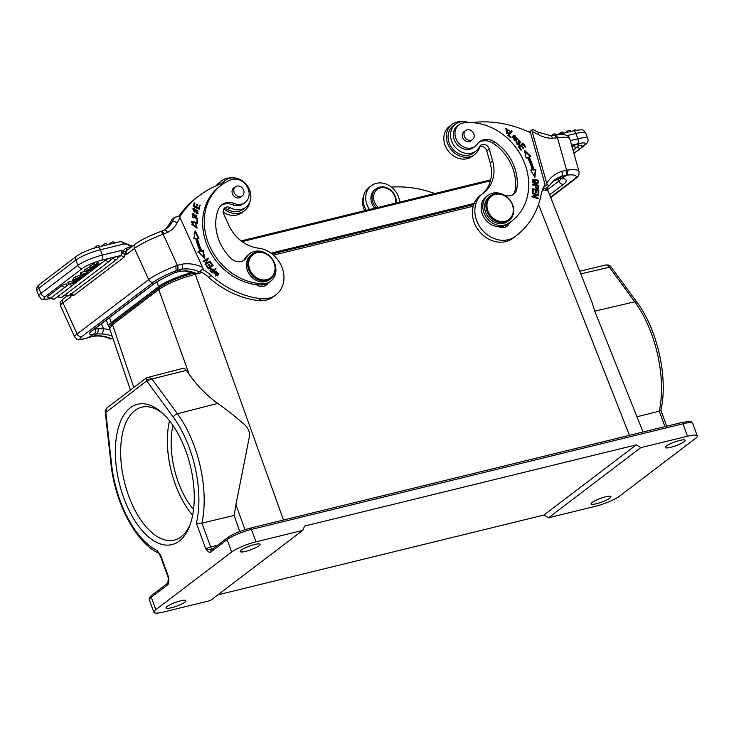 <?xml version="1.0" encoding="UTF-8"?>
<svg xmlns="http://www.w3.org/2000/svg" width="734" height="734" viewBox="0 0 734 734"><rect width="100%" height="100%" fill="white"/><g stroke="black" fill="none" stroke-linecap="round" stroke-linejoin="round"><path stroke-width="1.1" d="M146.626 377.762L145.965 378.937L146.699 380.873L105.357 412.847M150.268 379.432L151.397 378.322L151.92 378.964L146.699 380.873L173.362 417.233A80.768 40.865 76.2 0 1 196.4 523.25L201.923 523.14A84.612 42.811 -103.8 0 0 194.271 446.079A84.612 42.811 -103.8 0 0 177.417 413.737L217.741 403.425C226.567 409.609 236.109 417.169 241.183 421.867C247.523 426.381 250.257 431.317 249.395 436.693L235.926 504.533L244.945 529.664M572.089 146.928L573.731 145.681A2.486 0.459 -20.1 0 1 576.887 144.359A2.486 0.459 -20.1 0 1 577.282 144.268A2.486 0.459 -20.1 0 1 577.465 144.24A2.486 0.459 -20.1 0 1 577.695 144.213A2.486 0.459 -20.1 0 1 578.089 144.24A2.486 0.459 -20.1 0 1 578.163 144.314A2.486 0.459 -20.1 0 1 578.153 144.396M578.163 144.314A2.486 0.459 -20.1 0 1 578.163 144.323A2.496 2.496 0 0 1 577.263 146.974A2.496 2.101 -127.2 0 1 573.731 145.681M577.786 146.442A2.486 0.459 -20.1 0 1 580.631 145.332A2.486 0.459 -20.1 0 1 581.025 145.24A2.486 0.459 -20.1 0 1 581.2 145.213A2.486 0.459 -20.1 0 1 581.438 145.185A2.486 0.459 -20.1 0 1 581.823 145.222A2.486 0.459 -20.1 0 1 581.897 145.295A2.486 0.459 -20.1 0 1 581.888 145.378M581.897 145.295L581.897 145.295A2.496 2.496 0 0 1 581.007 147.956A2.496 2.101 -127.2 0 1 577.52 146.754M550.014 135.808C550.849 135.019 551.656 135.845 552.427 138.276L556.4 137.928C555.381 135.524 554.454 134.707 553.62 135.496M550.601 135.588L554.106 135.285M565.997 175.307C566.978 174.279 567.171 172.582 566.593 170.215L561.721 171.343C562.538 173.646 562.473 175.307 561.547 176.334L567.153 175.132A19.212 4.395 -15.7 0 1 574.282 179.179L550.573 197.189M547.344 189.831L558.978 180.995A4.037 3.404 52.8 0 0 563.529 184.28A26.901 6.147 164.3 0 0 561.226 178.289L567.162 175.16L568.079 170.004L566.593 170.215L557.473 137.781L556.4 137.928M559.886 178.5L561.226 178.289L558.675 178.546L561.547 176.334A34.397 28.975 -127.2 0 0 554.335 180.124L548.491 186.454L546.013 188.335L542.738 189.097M559.886 178.536L553.124 181.105M553.5 180.858L558.042 178.821M465.842 130.413A5.67 4.78 -127.2 0 1 472.971 132.267A5.67 4.78 -127.2 0 1 472.522 139.57A5.67 4.78 -127.2 0 1 472.347 139.699A5.67 4.78 -127.2 0 1 465.218 137.845A5.67 4.78 -127.2 0 1 465.668 130.542A5.67 4.78 -127.2 0 1 465.842 130.413M464.723 131.258A5.762 4.854 52.8 0 0 463.961 131.716A5.762 4.854 52.8 0 0 462.466 137.019A5.762 4.854 52.8 0 0 468.962 141.708A5.762 4.854 52.8 0 0 470.934 140.9A5.762 4.854 52.8 0 0 471.577 140.286M526.517 168.967A56.5 47.6 -127.2 0 1 511.892 220.943A56.5 47.6 -127.2 0 1 507.561 223.815A17.295 14.57 -127.2 0 1 483.477 211.309A17.295 14.57 -127.2 0 1 487.954 195.391A17.295 14.57 -127.2 0 1 503.322 194.684A11.533 9.716 52.8 0 0 513.571 194.216A11.533 9.716 52.8 0 0 516.91 188.28A43.811 36.911 52.8 0 0 515.562 170.536A43.811 36.911 52.8 0 0 494.927 142.13A15.377 12.955 52.8 0 0 479.577 141.763A15.377 12.955 52.8 0 0 477.274 144.148A13.451 11.331 -127.2 0 1 475.247 146.231A13.451 11.331 -127.2 0 1 455.493 137.185A13.451 11.331 -127.2 0 1 458.97 124.817A13.451 11.331 -127.2 0 1 463.805 122.881A56.5 47.6 -127.2 0 1 526.517 168.967M478.788 142.424A15.377 12.955 -127.2 0 1 493.276 143.378A43.811 36.911 -127.2 0 1 513.91 171.793A43.811 36.911 -127.2 0 1 515.259 189.537A11.533 9.716 -127.2 0 1 512.699 194.794M487.954 195.391L486.303 196.648A17.295 14.57 52.8 0 0 481.825 212.557A17.295 14.57 52.8 0 0 491.872 224.888A17.295 14.57 52.8 0 0 498.725 226.751A17.295 14.57 52.8 0 0 505.909 225.063A56.5 47.6 52.8 0 0 509.442 222.787A56.5 47.6 52.8 0 0 510.24 222.2L511.892 220.943M458.97 124.817L457.328 126.065A13.451 11.331 52.8 0 0 453.841 138.442A13.451 11.331 52.8 0 0 468.769 149.415A13.451 11.331 52.8 0 0 473.604 147.488L475.247 146.231M516.479 142.066L517.158 144.781L518.14 144.745M518.314 139.937L520.975 143.047M518.819 140.533L518.938 145.13M515.874 142.102L519.204 144.965L519.03 140.286L521.085 143.158L518.543 139.726L518.635 144.369L517.644 144.424L516.47 141.176L515.874 142.102M517.158 144.781L517.654 144.405M516.488 142.075L516.984 141.699M511.176 131.157L511.635 131.57L508.423 135.643L510.488 137.643M510.543 137.579L511.038 137.203L508.919 135.267L512.13 131.193L511.552 130.67L507.919 135.295L510.607 137.744L511.038 137.203M508.423 135.643L508.919 135.267M511.635 131.57L512.13 131.193M513.69 136.276L514.149 140.589L515.562 139.919M515.14 135.597L515.809 139.754L514.644 140.212L513.938 136.065L515.14 135.597M513.149 135.68L517.14 138.937L516.085 140.515M512.103 137.24L516.332 140.341L517.635 138.561L513.396 135.478L512.103 137.24M531.994 196.409L537.215 195.088L532.031 196.125L531.948 196.776L538.141 198.657L538.224 198.042L533.352 196.574L538.536 195.528L538.618 194.877L532.425 193.005L532.343 193.611L537.215 195.088M533.352 196.574L532.856 196.951L537.71 198.529M532.361 193.51L538.077 195.62M537.728 198.419L538.224 198.042M538.123 195.253L538.618 194.877M532.627 189.198L538.894 190.106L532.645 188.721L532.471 192.372L533.214 192.528L533.352 189.528L532.737 192.427M533.352 189.528L535.481 190.005L535.352 192.703L536.086 192.868L536.215 190.161L535.609 192.767M538.398 190.482L538.251 193.537M536.215 190.161L538.123 190.583L537.985 193.473L538.719 193.638L538.894 190.106M518.479 146.653L523.269 143.332L518.461 146.626L520.984 150.195L521.553 149.809L519.47 146.873L518.984 147.25L521.039 150.158M519.47 146.873L521.112 145.745L522.984 148.396L523.544 148.011L521.672 145.36L521.177 145.736L523.03 148.36M522.773 143.708L525.205 147.139M521.672 145.36L523.149 144.35L525.149 147.176L525.709 146.791L523.269 143.332M524.672 151.314L530.232 156.599M533.48 170.013L533.976 169.637A66.684 56.179 52.8 0 0 529.15 157.03L528.654 157.406A66.684 56.179 -127.2 0 1 533.48 170.013L535.352 169.737L534.499 176.775M530.223 170.481L532.315 169.875A64.757 54.555 -127.2 0 0 527.627 157.636L526.159 158.223L524.443 150.25L530.865 156.351L529.15 157.03M535.352 169.737L535.848 169.361L534.866 177.426L530.71 170.105L532.315 169.875M533.976 169.637L535.848 169.361M538.086 185.785L537.609 188.032C536.178 188.968 535.435 188.234 535.37 185.84L538.095 185.785M535.857 185.463C535.93 187.858 536.664 188.592 538.086 187.656L537.582 188.06M538.316 185.61L538.15 188.675M532.581 184.785L538.811 185.234L532.572 184.335L532.581 184.996L535.123 185.363C535.774 188.849 537.004 189.684 538.82 187.849L538.444 188.51M538.343 188.234L538.811 185.234M533.205 180.426L533.187 183.041L537.16 183.023M537.205 180.463L537.435 182.858L533.682 182.665L533.434 180.215L537.205 180.463M532.673 179.903L537.673 183.573M533.077 179.729L533.572 179.353C531.214 182.004 532.453 183.472 537.288 183.748C539.664 181.059 538.426 179.601 533.572 179.353L532.902 179.692M537.288 183.748L537.939 183.408M506.203 129.01L506.396 133.579L507.478 133.001L506.396 133.579L506.891 133.203L506.451 128.799L509.708 131.175L505.928 128.202L508.469 133.276L507.974 132.634L506.891 133.203L507.974 132.625M507.497 133.028L507.974 133.652L508.469 133.276M505.68 128.404L509.332 131.01M492.633 161.04L489.275 149.094A5.762 4.854 52.8 0 0 480.807 145.222A5.762 4.854 52.8 0 0 479.596 146.699A16.91 14.249 -127.2 0 1 476.027 151.03A16.91 14.249 -127.2 0 1 470.255 153.415A16.91 14.249 -127.2 0 1 452.502 143.047A16.91 14.249 -127.2 0 1 455.566 124.101A16.91 14.249 -127.2 0 1 461.347 121.716A16.91 14.249 -127.2 0 1 466.989 122.046A19.212 16.194 52.8 0 0 473.035 122.468A115.302 97.136 -127.2 0 1 530.544 132.826L545.059 184.473A38.434 32.379 52.8 0 0 541.086 194.73A88.401 74.473 -127.2 0 1 516.231 235.706A88.401 74.473 -127.2 0 1 515.066 236.568A26.901 22.662 -127.2 0 1 506.231 240.101A26.901 22.662 -127.2 0 1 477.99 223.622A26.901 22.662 -127.2 0 1 482.862 193.464A26.901 22.662 -127.2 0 1 483.22 193.207A34.59 29.14 52.8 0 0 483.678 192.868A34.59 29.14 52.8 0 0 492.633 161.04L490.165 162.92L486.807 150.975A5.762 4.854 -127.2 0 0 479.871 146.369A18.836 15.864 -127.2 0 1 474.724 154.434A18.836 15.864 -127.2 0 1 468.283 157.094A18.836 15.864 -127.2 0 1 448.52 145.552A18.836 15.864 -127.2 0 1 451.933 124.45A18.836 15.864 -127.2 0 1 458.365 121.789A18.836 15.864 -127.2 0 1 461.631 121.679M476.027 151.03L473.558 152.901A16.91 14.249 -127.2 0 1 451.979 148.057A16.91 14.249 -127.2 0 1 453.089 125.973L455.566 124.101M451.933 124.45L449.456 126.331A18.836 15.864 52.8 0 0 446.043 147.433A18.836 15.864 52.8 0 0 465.815 158.966A18.836 15.864 52.8 0 0 472.246 156.314L474.724 154.434M490.165 162.92A34.59 29.14 -127.2 0 1 481.798 194.281M482.862 193.464L480.394 195.345A26.901 22.662 52.8 0 0 475.522 225.494A26.901 22.662 52.8 0 0 503.753 241.981A26.901 22.662 52.8 0 0 512.598 238.449A88.401 74.473 52.8 0 0 513.763 237.587L516.231 235.706M498.725 226.751A9.606 8.092 52.8 0 0 503.717 227.586A9.606 8.092 52.8 0 0 507.001 226.237A9.606 8.092 52.8 0 0 509.442 222.787M507.056 224.384A9.606 8.092 -127.2 0 1 505.662 227.035M489.202 196.859A15.377 12.955 52.8 0 0 485.22 211.007A15.377 12.955 52.8 0 0 507.809 221.338L509.121 220.338A15.377 12.955 -127.2 0 1 503.873 222.503A15.377 12.955 -127.2 0 1 486.541 210.007A15.377 12.955 52.8 0 1 490.523 195.859L489.202 196.859M509.121 220.338A15.377 12.955 -127.2 0 0 513.103 206.19A15.377 12.955 52.8 0 0 495.771 193.693A15.377 12.955 52.8 0 0 490.523 195.859M487.532 209.658A14.607 12.304 -127.2 0 1 496.303 194.161A14.607 12.304 -127.2 0 1 512.772 206.043A14.607 12.304 -127.2 0 1 504.001 221.54A14.607 12.304 -127.2 0 1 487.532 209.658M111.816 338.209L112.687 337.695M81.96 276.131L84.658 274.654L81.96 276.131L81.437 274.7M99.292 264.506L98.668 262.809L97.255 262.754L96.347 263.295L96.971 265.002L99.292 264.506L94.833 266.974L90.53 267.635L94.934 265.213L91.658 267.204L98.044 264.992M96.604 264.011L97.053 265.809M96.429 264.112L94.778 264.791M98.007 264.956L96.98 264.992M97.255 262.754L97.879 264.451M90.53 267.635L89.906 265.928L94.31 263.506L94.934 265.213M78.676 277.544L77.987 278.553L75.941 279.058L78.813 277.929M77.731 277.847L77.987 278.553M82.575 276.562L79.052 278.296L81.41 277.718M80.823 276.122L81.401 277.718L82.658 276.755M75.694 278.7L80.208 277.094L79.584 275.388L75.07 276.993L75.694 278.7L74.171 279.856L81.777 277.993L83.474 276.002L83.41 276.755M81.107 274.736L79.584 275.388L80.199 277.094L83.346 275.654M75.07 276.993L73.547 278.149L74.171 279.856M90.704 267.772L90.392 268.736C88.016 269.644 87.291 270.13 88.199 270.185L95.438 267.442L92.255 269.47L90.548 270.002L90.383 269.543M90.915 269.24L90.548 270.002M91.034 269.58C94.466 268.094 94.952 267.671 92.512 268.314L94.227 267.892M92.493 268.314L86.484 270.644L90.906 268.305M90.163 266.635L85.86 268.947L86.484 270.644M84.768 271.736L91.943 270.323L84.768 271.736L84.144 270.029L86.043 269.442M85.263 271.36L84.639 269.662M91.704 269.662L91.943 270.323M78.088 279.746L79.41 279.792L78.694 280.333L76.886 280.214L73.216 281.636L76.336 280.177L75.226 280.104L75.932 279.571L77.529 279.709L81.557 278.158L78.088 279.746M73.914 279.149L72.593 279.929L73.216 281.636M73.317 279.379L73.941 281.076M75.061 279.636L75.226 280.104M77.299 279.085L77.529 279.709M79.226 279.305L79.41 279.792M75.152 280.883L75.602 282.131L78.611 280.397L76.052 282.342L68.455 284.205L69.069 283.728L68.445 282.03L72.96 280.92M75.602 282.131L69.069 283.728M68.455 284.205L67.831 282.498L68.445 282.03M65.601 294.554A2.486 0.459 -20.1 0 1 65.537 294.499A2.496 2.496 0 0 0 69.317 295.444A2.496 2.101 52.8 0 1 65.84 294.27M109.953 260.57L113.265 258.056A2.486 0.459 -20.1 0 1 115.385 257.047A2.486 0.459 -20.1 0 1 116.422 256.735A2.486 0.459 -20.1 0 1 117.697 256.698A2.496 2.496 0 0 1 116.798 259.359L69.317 295.444M58.197 296.371A2.486 0.459 -20.1 0 1 58.133 296.316A2.496 2.496 0 0 0 61.913 297.261L109.394 261.176A2.496 2.496 0 0 0 110.284 258.515A2.486 0.459 -20.1 0 0 109.017 258.552A2.486 0.459 -20.1 0 0 107.981 258.854A2.486 0.459 -20.1 0 0 105.861 259.873A2.496 2.101 52.8 0 0 109.394 261.176M73.703 284.315L105.861 259.873M51.279 297.811A2.486 0.459 -20.1 0 1 51.215 297.756A2.496 2.496 0 0 0 54.995 298.701L73.134 284.911A2.496 2.496 0 0 0 74.116 282.81M66.289 286.122L69.005 284.067M47.545 296.83A2.486 0.459 -20.1 0 1 47.471 296.775A2.486 0.459 -20.1 0 1 47.481 296.683A2.486 0.459 -20.1 0 1 47.582 296.545A2.486 0.459 159.9 0 1 47.609 296.518A2.486 0.459 -20.1 0 1 47.719 296.426L62.197 285.425A2.486 0.459 -20.1 0 1 64.317 284.407A2.486 0.459 -20.1 0 1 65.354 284.104A2.486 0.459 -20.1 0 1 66.62 284.067A2.496 2.496 0 0 1 65.73 286.728A2.496 2.101 52.8 0 1 62.197 285.425M47.471 296.775A2.486 0.459 -20.1 0 1 47.471 296.756A2.496 2.496 0 0 0 51.252 297.72L65.73 286.728M84.795 273.452L84.96 273.901L83.272 273.947M83.327 274.094A11.129 2.064 -20.1 0 0 82.419 274.222L86.153 273.002L84.96 273.901M87.346 272.608L85.768 273.8L87.575 273.58L86.915 274.085L80.868 274.764L87.346 272.608M80.868 274.764L80.245 273.066L80.878 272.589L81.492 274.287M80.878 272.589L84.621 271.323M87.245 272.681L87.575 273.58M178.38 271.653L185.408 270.818L178.417 271.663L174.297 272.938M81.089 253.395L80.401 253.771M80.988 253.111L82.3 252.79M131.634 246.844L130.514 246.835L130.854 247.431M176.096 270.809L174.371 272.883L178.591 271.479L181.674 269.259C182.638 268.204 182.812 266.515 182.197 264.167L177.371 265.405C178.206 267.708 178.151 269.369 177.197 270.396L181.674 269.24A34.397 28.975 52.8 0 1 199.345 271.837L203.18 268.772L180.05 217.649L179.234 216.191L174.71 217.292L171.949 219.494M174.38 272.901A26.901 3.78 155.6 0 0 152.443 284.82L92.429 330.428A26.901 3.78 155.6 0 0 93.879 334.08L88.108 337.677M110.852 339.071C104.815 336.346 98.906 335.447 93.126 336.365L88.089 337.649A19.212 2.697 -24.4 0 1 82.015 336.456L153.571 282.076A19.212 2.697 -24.4 0 1 176.087 270.773L177.197 270.396M164.012 230.21C164.82 229.43 166.067 230.146 167.747 232.357L163.196 234.21L177.371 265.405L175.912 265.919L176.087 270.773M89.181 337.282L87.731 337.833C74.134 341.218 78.345 339.677 74.666 336.961A23.249 3.266 -24.4 0 1 77.116 333.97L148.663 279.59A23.249 3.266 -24.4 0 1 175.912 265.919M101.365 323.813L103.659 328.841L95.255 328.749C96.026 331.034 95.558 332.814 93.879 334.08L96.457 333.924L93.594 336.154A34.397 28.975 52.8 0 1 111.302 338.741M97.971 328.557C98.521 330.979 98.017 332.768 96.457 333.924L102.31 333.97L103.659 328.841A38.434 32.379 52.8 0 1 110.027 329.832M161.26 231.338L164.177 230.109M165.379 229.384L165.957 228.834M192.336 224.833L196.4 227.577M191.84 224.191L192.776 224.485M195.528 224.274L196.941 228.173M196.703 225.164L196.675 227.412L192.537 224.622L193.345 224.32L193.106 223.576L192.069 223.98L197.207 228.008L195.648 223.751L195.483 224.466L196.712 225.155M192.611 223.953L193.106 223.576M199.437 205.722L198.886 209.098M196.593 204.758L196.171 207.704L198.217 208.649L198.712 208.273L196.657 207.327L197.446 204.547L196.74 204.226L195.96 207.006L194.115 206.153L194.95 203.19L194.244 202.868L193.216 206.493L199.235 209.263L199.804 205.887M194.088 203.401L193.62 206.529L195.464 207.383L195.96 207.006M200.29 205.511L199.584 205.19L198.712 208.273M196.171 207.704L196.657 207.327M196.951 204.924L197.446 204.547M193.62 206.529L194.115 206.153M194.455 203.566L194.95 203.19M196.317 213.126L197.051 212.842M196.106 210.41L194.849 212.218M192.803 208.841L194.106 209.08M193.308 209.493L194.226 211.575M195.639 209.667L197.841 213.365M195.785 210.658L198.052 210.924L197.547 212.465L196.354 212.695L196.299 213.355L198.107 213.209L195.868 209.447L194.482 211.475L193.519 209.254L194.556 209.153L194.62 208.474L193.033 208.621L195.106 212.062L195.96 210.465M194.125 208.851L194.62 208.474M196.96 220.283L197.162 223.264M191.4 221.934L196.923 222.503L191.409 221.466L191.4 222.182L197.648 223.356L197.703 219.952L197.207 220.328M197.703 219.952L196.969 219.815L196.923 222.503M192.62 214.723L192.299 217.301L196.528 218.007M192.794 216.934L192.84 214.502L196.822 215.365L196.795 217.842L192.299 217.301M192.134 214.08L192.895 213.842L197.033 218.622M196.244 218.87L197.299 218.457L193.391 213.466L192.363 213.869L196.244 218.87M210.19 262.662L212.612 265.772M210.062 266.818L212.144 265.249L210.557 266.442L208.795 264.102L208.245 264.515L210.062 266.818L210.557 266.442M208.089 268.305L210.007 266.855L208.584 267.928L206.704 265.433L206.153 265.846L208.089 268.305L208.584 267.928M206.153 265.846L208.456 268.901L213.108 265.396L210.731 262.24L210.236 262.616M210.731 262.24L210.181 262.653L212.144 265.249M208.3 264.479L208.795 264.102M208.245 264.515L210.007 266.855M206.208 265.809L206.704 265.433M194.95 231.797L198.382 238.284M201.226 251.092L201.722 250.716A64.757 54.555 -127.2 0 1 197.418 238.385L196.923 238.761A64.757 54.555 52.8 0 0 201.226 251.092L202.722 250.569L203.979 257.478M197.932 252.248L200.171 251.267A66.684 56.179 52.8 0 1 195.739 238.559L193.849 238.761L195.116 230.788L199.033 238.211L197.418 238.385M202.722 250.569L203.217 250.193L204.667 258.175L198.419 251.881L200.171 251.257M201.722 250.716L203.217 250.193M203.116 261.304L207.557 258.57L207.951 259.175L205.566 263.901L209.474 261.497L209.805 262.001M205.566 263.901L207.951 259.175M206.061 263.524L209.474 261.497M207.557 258.57L208.052 258.194L208.447 258.799M208.052 258.194L203.079 261.258L203.446 261.818L207.355 259.414L204.97 264.139L205.364 264.735L210.337 261.68L209.97 261.12M215.346 271.837L215.521 276.002L216.805 275.36M216.016 275.626L215.594 271.635L216.613 271.185L217.053 275.186L215.521 276.002M214.888 271.286L218.438 274.222L217.292 275.892M218.934 273.846L215.135 271.085L213.732 272.975L217.539 275.718L218.438 274.222M213.41 270.488L211.86 271.883L210.594 270.332L211.025 269.121L213.41 270.488M210.796 269.35L210.098 270.699L211.364 272.259L211.86 271.883M210.594 270.332L210.098 270.699M210.979 270.855L210.484 271.231M210.346 268.763L212.548 269.369L213.429 270.396L213.924 270.02L210.585 268.561L210.025 270.718L211.814 272.864L216.145 268.965L215.686 268.433L213.924 270.02L213.043 268.993L212.548 269.369M215.227 268.855L215.649 269.341L211.777 272.828M215.649 269.341L216.145 268.965M218.035 185.014A18.836 15.864 -127.2 0 1 221.723 180.711L219.255 182.592A18.836 15.864 52.8 0 0 216.255 185.757M223.191 212.098A18.836 15.864 52.8 0 0 238.367 214.567A18.836 15.864 52.8 0 0 242.046 212.585L244.514 210.704A18.836 15.864 -127.2 0 1 240.835 212.686A18.836 15.864 -127.2 0 1 223.953 208.933A5.762 4.854 -127.2 0 1 227.733 209.539L230.201 207.658A5.762 4.854 52.8 0 0 224.879 207.786A5.762 4.854 52.8 0 0 223.723 214.016L228.944 225.503A34.59 29.14 52.8 0 0 258.414 248.147A26.901 22.662 -127.2 0 1 282.122 267.662A26.901 22.662 -127.2 0 1 275.947 294.839A26.901 22.662 -127.2 0 1 270.69 297.674A26.901 22.662 -127.2 0 1 260.928 298.692A88.401 74.473 -127.2 0 1 211.08 275.424A38.434 32.379 52.8 0 0 202.41 269.396M221.723 180.711A18.836 15.864 -127.2 0 1 225.402 178.729A18.836 15.864 -127.2 0 1 231.421 177.94M249.78 202.098A18.836 15.864 -127.2 0 1 244.514 210.704M221.53 183.436A19.212 16.194 52.8 0 0 221.705 183.271A16.91 14.249 -127.2 0 1 222.888 182.243L225.366 180.362A16.91 14.249 -127.2 0 1 228.669 178.582A16.91 14.249 -127.2 0 1 247.688 186.262A16.91 14.249 -127.2 0 1 247.009 206.263A16.91 14.249 -127.2 0 1 245.826 207.291A16.91 14.249 -127.2 0 1 242.514 209.071A16.91 14.249 -127.2 0 1 230.201 207.658M179.637 216.851A115.302 97.136 -127.2 0 1 199.134 195.767A115.302 97.136 -127.2 0 1 219.438 184.454A19.212 16.194 52.8 0 0 222.824 182.564A19.212 16.194 52.8 0 0 224.173 181.399A16.91 14.249 -127.2 0 1 225.366 180.362M245.826 207.291L243.349 209.172A16.91 14.249 -127.2 0 1 227.733 209.539M200.015 271.314A38.434 32.379 -127.2 0 1 208.612 277.305A88.401 74.473 52.8 0 0 258.46 300.573A26.901 22.662 52.8 0 0 268.213 299.555A26.901 22.662 52.8 0 0 273.479 296.719L275.947 294.839M255.239 252.569A15.377 12.955 -127.2 0 1 273.91 262.047A15.377 12.955 -127.2 0 1 270.837 278.672A15.377 12.955 -127.2 0 1 267.827 280.287A15.377 12.955 -127.2 0 1 249.156 270.809A15.377 12.955 -127.2 0 1 252.23 254.184A15.377 12.955 -127.2 0 1 255.239 252.569M250.101 270.332A14.607 12.304 -127.2 0 1 255.882 253.01A14.607 12.304 -127.2 0 1 273.626 262.02A14.607 12.304 -127.2 0 1 267.846 279.342A14.607 12.304 -127.2 0 1 250.101 270.332M252.23 254.184L251 255.129A15.377 12.955 52.8 0 0 247.918 271.745A15.377 12.955 52.8 0 0 269.598 279.608L270.837 278.672M234.999 187.216A5.67 4.78 -127.2 0 1 235.458 186.812A5.67 4.78 -127.2 0 1 242.468 188.143A5.67 4.78 -127.2 0 1 242.78 195.428A5.67 4.78 -127.2 0 1 242.321 195.831A5.67 4.78 -127.2 0 1 235.32 194.501A5.67 4.78 -127.2 0 1 234.999 187.216M234.513 187.528A5.762 4.854 52.8 0 0 233.751 187.987A5.762 4.854 52.8 0 0 232.605 194.216A5.762 4.854 52.8 0 0 239.605 197.776A5.762 4.854 52.8 0 0 240.734 197.162A5.762 4.854 52.8 0 0 241.376 196.556M234.293 203.538A15.377 12.955 52.8 0 0 221.907 204.749A15.377 12.955 52.8 0 0 218.191 209.786A43.811 36.911 52.8 0 0 220.035 242.789A43.811 36.911 52.8 0 0 230.825 258.221A11.533 9.716 52.8 0 0 244.248 260.056A11.533 9.716 52.8 0 0 246.477 257.478A17.295 14.57 -127.2 0 1 249.835 253.597A17.295 14.57 -127.2 0 1 274.222 262.442A17.295 14.57 -127.2 0 1 270.763 281.14A17.295 14.57 -127.2 0 1 262.497 283.719A56.5 47.6 -127.2 0 1 209.814 246.404A56.5 47.6 -127.2 0 1 221.127 185.335A56.5 47.6 -127.2 0 1 231.265 179.72A13.451 11.331 -127.2 0 1 247.826 187.941A13.451 11.331 -127.2 0 1 245.128 202.474A13.451 11.331 -127.2 0 1 234.293 203.538L232.65 204.795A13.451 11.331 52.8 0 0 243.486 203.731L245.128 202.474M221.127 185.335L219.475 186.592A56.5 47.6 52.8 0 0 208.172 247.661A56.5 47.6 52.8 0 0 256.377 284.654A56.5 47.6 52.8 0 0 260.854 284.966A17.295 14.57 52.8 0 0 267.993 283.15A17.295 14.57 52.8 0 0 269.112 282.388L270.763 281.14M249.835 253.597L248.184 254.854A17.295 14.57 52.8 0 0 244.835 258.726A11.533 9.716 -127.2 0 1 243.376 260.634M221.118 205.419A15.377 12.955 -127.2 0 1 232.65 204.795M256.377 284.654A9.606 8.092 52.8 0 0 264.378 286.095A9.606 8.092 52.8 0 0 266.258 285.086A9.606 8.092 52.8 0 0 267.993 283.15M265.992 284.122A9.606 8.092 -127.2 0 1 264.919 285.875M199.134 195.767L196.657 197.639A115.302 97.136 52.8 0 0 178.857 216.218M197.373 273.176L199.345 271.837M164.196 233.852C163.086 231.779 161.957 231.008 160.81 231.531M70.831 293.939L70.95 296.71L70.831 293.939M70.418 293.609L71.308 295.187L73.96 295.288L70.886 293.572M127.698 249.826A2.303 1.202 -109.5 0 1 126.165 248.367A6.34 5.34 52.8 0 0 123.385 251.129L120.881 250.56C121.917 252.909 121.954 254.542 121.009 255.487L124.083 257.203L73.96 295.288M125.67 252.267L126.505 254.487L125.303 254.157L125.569 251.808L123.385 251.129L122.688 253.322L120.881 250.569L102.384 255.093A4.037 2.046 76.2 0 1 102.017 260.13A15.377 2.844 -20.1 0 0 82.547 268.295A4.037 3.404 -127.2 0 1 77.932 265.726A4.037 3.404 -127.2 0 1 77.804 265.396A19.405 3.597 -20.1 0 1 102.384 255.093L100.439 249.771L123.413 244.147A7.303 6.156 -127.2 0 1 130.514 246.835L126.165 248.367M123.661 251.138L122.688 253.322M124.083 257.203L125.303 254.157L122.945 253.68M131.019 247.303L130.725 246.798M369.496 209.511A18.836 15.864 -127.2 0 1 371.312 185.711A18.836 15.864 -127.2 0 1 377.753 183.06A18.836 15.864 -127.2 0 1 399.654 202.125M371.312 185.711L368.835 187.592A18.836 15.864 52.8 0 0 366.303 210.291M391.424 187.124A115.302 97.136 -127.2 0 1 434.73 193.537M363.569 196.198A16.91 14.249 52.8 0 0 364.826 210.649M378.175 207.383A12.294 10.359 -127.2 0 1 373.624 196.198A12.294 10.359 -127.2 0 1 385.763 187.977A12.294 10.359 -127.2 0 1 395.745 202.217A12.294 10.359 -127.2 0 1 395.617 203.116M376.358 207.832A13.451 11.331 52.8 0 1 372.092 196.29A13.451 11.331 -127.2 0 1 376.047 188.867L374.9 189.748A13.451 11.331 52.8 0 0 370.945 197.171A13.451 11.331 52.8 0 0 374.753 208.217M396.277 202.951A13.451 11.331 52.8 0 0 396.287 202.868A13.451 11.331 -127.2 0 0 389.662 189.317A13.451 11.331 -127.2 0 0 376.047 188.867M548.078 190.913L542.444 189.858M196.317 274.002L195.253 274.259C179.83 278.388 167.664 283.489 158.746 289.563L159.718 287.425M217.741 403.425C212.86 400.067 207.557 395.47 201.85 389.644C198.419 386.249 194.207 381.157 189.198 374.377L158.746 289.563L112.55 324.676L109.641 328.621M160.801 286.544L161.654 285.893A23.249 4.303 159.9 0 1 191.115 273.543L193.675 272.92M271.837 253.781L473.806 204.346M109.522 327.116A26.901 4.982 -20.1 0 1 108.559 326.327A26.901 4.982 -20.1 0 1 111.284 322.602L158.599 286.645A26.901 4.982 -20.1 0 1 192.29 272.452M546.775 187.757A26.901 4.982 -20.1 0 1 547.408 188.399A26.901 4.982 -20.1 0 1 547.16 189.675M271.011 253.175L474.164 203.446M158.654 553.188A3.844 3.055 116 0 1 157.131 550.518L160.645 555.262A3.844 0.716 159.9 0 0 160.26 555.794L168.297 577.759L167.884 583.044L151.727 595.329A1.918 1.615 -127.2 0 0 151.287 597.247L155.828 609.66L231.66 552.032A19.212 3.56 -20.1 0 1 256.01 541.82L302.702 530.388L304.619 526.058L636.286 444.868L640.81 447.63L548.481 517.791L595.173 506.359A19.212 3.56 -20.1 0 0 619.514 496.156L695.355 438.519A19.212 3.56 -20.1 0 0 697.3 435.858A19.212 3.56 -20.1 0 0 687.501 436.198L682.95 423.784L251.459 529.407A19.212 3.56 159.9 0 0 227.118 539.609L210.961 551.895C209.841 552.941 208.126 551.977 205.823 548.995L196.4 523.25M596.485 503.707A10.57 1.954 159.9 0 0 606.495 500.074A10.57 1.954 159.9 0 0 610.945 496.624A10.57 1.954 159.9 0 0 605.55 496.817A10.57 1.954 159.9 0 0 595.549 500.45A10.57 1.954 159.9 0 0 591.099 503.891A10.57 1.954 159.9 0 0 596.485 503.707M679.739 440.437A10.57 1.954 159.9 0 0 669.738 444.07A10.57 1.954 159.9 0 0 665.279 447.511A10.57 1.954 159.9 0 0 670.674 447.327A10.57 1.954 159.9 0 0 680.684 443.685A10.57 1.954 159.9 0 0 685.134 440.244A10.57 1.954 159.9 0 0 679.739 440.437M107.54 407.462L106.246 409.269L105.806 411.948L111.568 464.191A80.768 40.865 76.2 0 0 157.131 550.518M105.338 412.765L105.301 412.141C104.852 411.691 105.457 410.251 107.136 407.82L107.467 407.517M147.607 377.304L151.397 378.322M182.06 368.725C183.417 367.844 184.849 368.404 186.363 370.395L189.198 374.377M239.761 531.499L234.155 515.415L235.926 504.533M234.155 515.415L201.923 523.14L210.649 546.968A3.844 0.716 159.9 0 0 205.823 548.995L211.924 549.72M254.689 544.481A10.57 1.954 159.9 0 0 244.688 548.115A10.57 1.954 159.9 0 0 240.229 551.555A10.57 1.954 159.9 0 0 245.624 551.372A10.57 1.954 159.9 0 0 255.634 547.738A10.57 1.954 159.9 0 0 260.084 544.289A10.57 1.954 159.9 0 0 254.689 544.481M171.435 607.752A10.57 1.954 159.9 0 0 181.445 604.119A10.57 1.954 159.9 0 0 185.895 600.678A10.57 1.954 159.9 0 0 180.5 600.862A10.57 1.954 159.9 0 0 170.499 604.495A10.57 1.954 159.9 0 0 166.049 607.936A10.57 1.954 159.9 0 0 171.435 607.752M636.286 444.868L543.967 515.029L548.481 517.791M543.967 515.029L217.879 594.852M160.645 555.262L168.682 577.227C169.095 581.649 168.682 584.236 167.435 584.97L151.287 597.247A19.212 3.56 -20.1 0 0 149.332 599.907L153.883 612.321A19.212 3.56 -20.1 0 0 163.682 611.982L210.374 600.559L302.702 530.388M153.883 612.321A19.212 3.56 -20.1 0 1 155.828 609.66M640.81 447.63L687.501 436.198M185.803 450.887A72.253 36.562 76.2 0 1 189.546 526.177A72.253 36.562 76.2 0 1 139.891 527.838A72.253 36.562 76.2 0 1 116.917 433.968A72.253 36.562 76.2 0 1 161.719 412.499A72.253 36.562 76.2 0 1 185.803 450.887M168.297 577.759A3.844 0.716 159.9 0 1 168.682 577.227L168.508 578.759M579.741 271.231L605.486 265.038C606.734 264.763 607.991 265.424 609.266 267.011L634.754 301.784L594.742 311.143L592.191 302.848L548.05 190.776M605.633 265.002C608.091 264.745 609.871 265.359 610.972 266.846L580.778 273.865M664.921 426.647L659.27 411.187L660.875 410.26L666.701 426.206M610.963 266.827L636.928 302.243A3.844 2.101 143.8 0 0 634.754 301.784A84.612 42.811 -103.8 0 1 659.27 411.187L637.048 416.747M594.742 311.143L643.057 431.996M532.838 129.45L538.389 132.313A4.037 1.018 -61.4 0 1 538.187 134.542A30.745 25.901 52.8 0 0 552.427 138.276M532.434 129.808L528.957 132.083M543.444 187.464L547.133 184.665C548.83 185.298 549.289 185.895 548.491 186.454M531.71 129.991L547.133 184.665M163.159 413.811A68.409 34.617 -103.8 0 0 141.763 407.196A68.409 34.617 -103.8 0 0 124.404 481.88A68.409 34.617 -103.8 0 0 174.288 540.105A68.409 34.617 -103.8 0 0 190.216 524.351M192.629 515.24A68.409 34.617 76.2 0 1 169.508 420.775M172.958 425.445A61.491 31.112 -103.8 0 0 193.528 509.506M535.159 186.629L535.123 185.363L535.15 186.629M213.429 270.396L213.924 270.02L213.043 268.993M145.956 378.937L148.718 379.983M572.97 130.927A2.496 2.101 -127.2 0 1 574.282 130.056M559.785 134.148A2.496 2.101 -127.2 0 1 561.382 132.23M553.977 134.038A2.496 2.101 52.8 0 0 552.445 135.423M567.052 132.377A2.496 2.101 -127.2 0 1 567.795 130.872A2.496 2.496 0 0 1 571.281 131.34M563.529 184.28L549.647 194.822M554.097 135.249L555.17 135.102A4.037 1.973 81.8 0 1 557.473 137.781A23.249 5.312 -15.7 0 1 569.887 139.065L578.998 171.49A23.249 5.312 -15.7 0 0 568.079 170.004M515.259 189.537L516.91 188.28M507.561 223.815L505.909 225.063M494.927 142.13L493.276 143.378M514.149 140.589L514.644 140.212M517.14 138.937L517.635 138.561M533.187 183.041L533.682 182.665M489.275 149.094L486.807 150.975M515.066 236.568L512.598 238.449M89.722 269.525L89.539 269.02M113.265 258.065A2.496 2.101 52.8 0 0 116.798 259.359M58.436 296.077A2.496 2.101 52.8 0 0 61.913 297.261M51.518 297.527A2.496 2.101 52.8 0 0 54.995 298.701M69.739 283.884A2.496 2.101 52.8 0 0 73.134 284.911M47.719 296.426A2.496 2.101 52.8 0 0 51.252 297.72M104.567 243.963A2.496 2.101 52.8 0 0 103.338 245.798M110.742 243.991A2.496 2.101 -127.2 0 1 111.972 242.156M100.017 246.615A2.496 2.496 0 0 0 96.53 246.147A2.496 2.101 52.8 0 0 95.787 247.679M39.865 284.104A4.037 3.404 52.8 0 0 38.92 288.141A19.405 3.597 159.9 0 0 36.957 290.838C36.012 288.6 36.984 286.361 39.865 284.104L76.795 256.038A4.037 3.404 52.8 0 0 75.85 260.084L38.92 288.141L40.875 293.462A4.037 3.404 52.8 0 0 41.003 293.784A4.037 3.404 52.8 0 0 45.618 296.362L82.547 268.295M51.499 298.417L51.628 298.38A4.037 2.046 76.2 0 1 51.499 298.417C38.342 300.784 41.948 298.564 38.902 296.151A19.405 3.597 -20.1 0 1 40.875 293.462L77.804 265.396L75.85 260.084A19.405 3.597 -20.1 0 1 100.439 249.771A4.037 2.046 76.2 0 0 97.75 247.165C89.135 249.441 82.144 252.395 76.795 256.038M97.75 247.165L120.715 241.541A4.037 2.046 76.2 0 1 123.413 244.147M153.571 282.076A4.037 3.404 -127.2 0 1 148.663 279.59L134.505 248.404A4.037 3.404 -127.2 0 1 135.313 244.046L127.312 250.12A4.037 3.404 52.8 0 0 126.294 251.569A4.037 3.404 52.8 0 0 126.505 254.487L134.505 248.404A23.249 3.266 155.6 0 1 163.196 234.21A4.037 2.101 -109.5 0 0 160.122 231.715L161.122 231.366M82.015 336.456A4.037 3.404 -127.2 0 1 77.116 333.97L62.95 302.784A4.037 3.404 -127.2 0 1 63.757 298.426C58.748 303.399 60.28 301.876 60.5 305.784L74.666 336.961M70.574 294.49A4.037 3.404 52.8 0 0 70.95 296.71L62.95 302.784A23.249 3.266 155.6 0 0 60.5 305.784M95.255 328.749A22.864 3.211 -24.4 0 1 94.75 328.841M92.429 330.428A4.037 3.404 52.8 0 0 93.218 330.006L91.796 330.924M152.443 284.82A4.037 3.404 52.8 0 0 153.232 284.397L93.218 330.006M167.747 232.357A30.745 25.901 52.8 0 0 177.133 222.833A115.302 97.136 -127.2 0 1 180.05 217.649M164.049 230.164A26.708 22.506 52.8 0 0 166.636 228.513A26.708 22.506 52.8 0 0 172.132 221.934A4.037 2.018 27.4 0 1 177.133 222.833M166.168 228.623A26.708 22.506 52.8 0 0 169.655 223.815L172.132 221.934A119.339 100.54 52.8 0 1 174.71 217.292M192.895 213.842L193.391 213.466M221.705 183.271L224.173 181.399M208.612 277.305L211.08 275.424M258.46 300.573L260.928 298.692M246.477 257.478L244.835 258.726M260.854 284.966L262.497 283.719M172.233 219.172A119.339 100.54 52.8 0 0 169.655 223.815A4.037 2.018 -152.6 0 0 169.343 224.173L171.976 219.438M202.612 267.323A38.434 32.379 52.8 0 0 182.197 264.167M196.868 273.718A34.397 28.975 52.8 0 0 185.408 270.818M51.554 298.307A15.377 2.844 -20.1 0 1 44.728 298.986A15.377 2.844 -20.1 0 1 45.618 296.362M57.39 296.875L58.316 296.646M64.794 295.068L65.721 294.839M117.706 257.992L121.009 255.487L102.017 260.13M112.174 336.19A34.397 28.975 52.8 0 0 102.31 333.97M283.489 520.011L195.253 274.259L194.033 273.048M473.201 206.217L273.452 255.12M202.208 272.553L196.574 273.938M133.817 387.488L112.55 324.676L113.522 322.538M109.467 317.657L111.284 322.602M242.128 241.624L490.422 180.848M158.599 286.645L156.874 281.939M241.183 240.926L490.679 179.848L241.174 240.917M160.26 555.794L158.663 553.188C135.698 542.582 114.954 502.634 110.972 463.824A3.844 0.835 -6.3 0 0 111.568 464.191M173.362 417.233A3.844 2.101 143.8 0 1 177.417 413.737L151.92 378.964L186.363 370.395M217.631 545.243L210.649 546.968A3.844 1.899 76 0 0 212.3 549.289M211.392 549.986A1.918 1.615 52.8 0 0 210.961 551.895M211.41 549.968L227.568 537.692A1.918 1.615 52.8 0 0 227.118 539.609L231.66 552.032M249.991 528.26A1.918 0.973 76.2 0 1 250.184 528.168A1.918 0.973 76.2 0 1 251.459 529.407L256.01 541.82M681.482 422.637A1.918 0.973 76.2 0 1 681.675 422.545A1.918 0.973 76.2 0 1 682.95 423.784A19.212 3.56 159.9 0 1 692.758 423.445L697.3 435.858M167.435 584.97A1.918 1.615 -127.2 0 1 167.866 583.062M538.499 204.373L629.469 435.326M532.269 131.514A115.302 97.136 -127.2 0 1 538.187 134.542M553.142 181.087A34.397 28.975 -127.2 0 1 553.647 180.766M561.721 171.343A38.434 32.379 52.8 0 0 546.784 183.151M561.115 178.674A22.864 5.23 -15.7 0 1 558.978 180.995L558.345 178.738M574.282 179.179A4.037 3.404 52.8 0 0 575.658 178.61L550.72 197.556M556.748 134.891L573.199 130.872A4.037 2.046 76.2 0 1 575.887 133.469L577.832 138.79A4.037 2.046 76.2 0 1 577.465 143.836L571.621 145.259M566.932 135.662L575.887 133.469A19.405 3.597 159.9 0 1 585.787 133.129C582.75 130.716 586.347 128.505 573.199 130.872M573.933 153.461L584.833 145.176C587.714 142.928 588.677 140.68 587.732 138.451A19.405 3.597 -20.1 0 0 586.888 137.827A19.405 3.597 -20.1 0 0 577.832 138.79L570.327 140.634M577.465 143.836A15.377 2.844 -20.1 0 1 584.64 143.066A15.377 2.844 -20.1 0 1 583.75 145.69A4.037 3.404 -127.2 0 0 584.833 145.176M581.576 147.35L583.75 145.69M577.263 146.974L573.015 150.213M581.007 147.956L573.896 153.351M576.181 130.23A2.496 2.496 0 0 0 573.428 130.413L572.648 131.001M564.061 133.102A2.496 2.496 0 0 0 560.528 132.579L557.831 134.625M551.674 135.487L553.124 134.395A2.496 2.496 0 0 1 556.647 134.909M565.235 132.817L567.795 130.872M550.601 135.551L538.389 132.313M472.522 139.57L470.173 141.359M465.668 130.542L463.31 132.331M518.534 140.662L519.03 140.286M518.69 144.433L518.195 144.809M515.314 140.13L515.809 139.754M513.442 136.441L513.938 136.065M536.939 183.234L537.435 182.858M532.939 180.592L533.434 180.215M505.955 129.175L506.451 128.799M507.717 132.863L507.222 133.239M83.759 275.342L84.025 276.076M95.218 266.846L95.438 267.442M107.614 244.752A2.496 2.496 0 0 0 104.081 244.229L101.384 246.275M115.018 242.936A2.496 2.496 0 0 0 111.485 242.413L108.788 244.468M96.53 246.147L93.704 248.294M132.414 246.248L120.715 241.541M67.133 295.857L63.757 298.426M88.842 337.466L93.154 336.356M174.353 272.956C164.792 277.259 157.746 281.076 153.232 284.397M164.159 230.081L166.636 228.513M192.042 224.999L192.537 224.622M196.18 227.788L196.675 227.412M193.024 209.621L193.519 209.254M193.987 211.851L194.482 211.475M197.593 212.511L197.097 212.888M192.345 214.878L192.84 214.502M196.299 218.218L196.795 217.842M215.099 272.011L215.594 271.635M216.558 275.562L217.053 275.186M210.53 269.497L211.025 269.121M235.458 186.812L233.109 188.592M242.321 195.831L239.972 197.62M184.775 271.039L196.409 274.039M165.352 229.393L169.343 224.173M160.122 231.715L150.498 235.632C144.635 238.55 143.121 238.743 135.313 244.046M57.206 297.022L58.381 296.729M64.61 295.206L65.785 294.921M38.902 296.151L36.957 290.838M544.986 188.794L547.169 189.684L548.124 190.95M199.529 271.69L200.345 271.488M272.039 253.946L473.724 204.575M109.623 328.63C108.577 327.575 109.705 325.621 113.008 322.776L159.205 287.673C167.829 281.819 179.417 276.947 193.987 273.048M108.559 326.327L106.274 320.088M547.408 188.399L547.087 187.519M146.727 377.68L107.614 407.398M146.644 377.744L182.812 368.358M227.568 537.692C233.21 533.857 240.743 530.691 250.184 528.168L681.675 422.545C693.905 420.646 689.354 421.178 692.758 423.445M105.329 412.747L110.972 463.824M149.332 599.907C148.763 598.504 149.562 596.981 151.727 595.329M660.857 410.352C668.417 378.524 657.545 329.566 636.928 302.243M109.605 328.593L130.423 390.066M559.877 178.536L562.125 178.94M575.658 178.61C579.144 175.793 579.163 174.701 578.998 171.49M555.17 135.102C561.721 134.432 565.492 134.551 566.455 135.451C567.648 135.717 568.795 136.919 569.887 139.065M587.732 138.451L585.787 133.129"/></g></svg>
